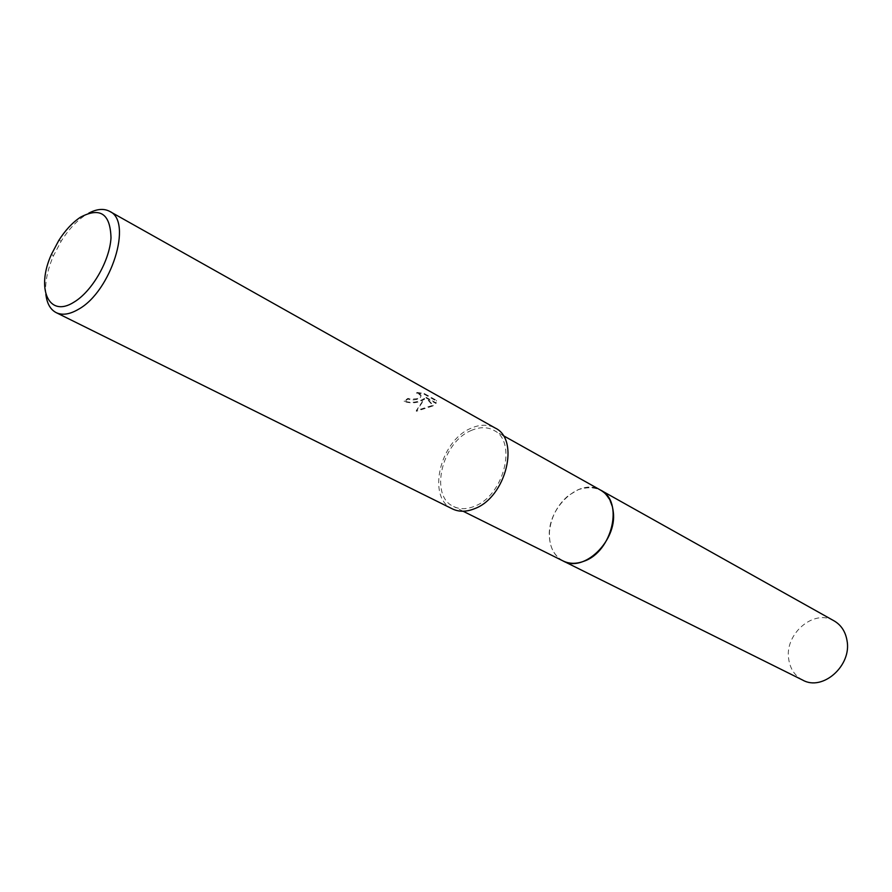 <?xml version="1.0" encoding="UTF-8"?>
<svg xmlns="http://www.w3.org/2000/svg" width="892" height="892" viewBox="0 0 892 892"><rect width="100%" height="100%" fill="white"/><g stroke="black" fill="none" stroke-linecap="round" stroke-linejoin="round"><path stroke-width="0.67" stroke-dasharray="4.46 3.34" d="M563.153 560.99C553.241 555.37 548.692 545.402 549.528 531.086C551.156 516.869 557.389 505.073 568.215 495.707L578.083 489.708C586.312 486.374 593.816 486.519 600.595 490.121M562.807 560.812C553.118 555.114 548.692 545.202 549.528 531.097C551.156 516.869 557.389 505.073 568.215 495.707L578.083 489.697C597.384 483.854 609.124 491.291 613.295 512.041C615.235 531.309 601.275 554.679 583.948 561.224M470.943 430.613C479.417 426.833 487.054 426.744 493.845 430.334C517.393 441.172 504.125 495.25 474.756 506.165C466.929 509.399 459.871 509.522 453.604 506.511C429.163 496.063 441.774 442.454 470.943 430.613M420.522 400.508L424.503 398.423L416.308 410.565L433.088 405.224L426.086 397.308L435.998 402.827L436.433 400.352L424.157 393.495L416.308 392.346L420.89 394.989C421.448 396.461 420.221 397.687 417.211 398.679L410.811 399.27L407.945 398.378L404.321 400.909C409.227 402.894 414.624 402.76 420.522 400.508M45.871 294.382C44.812 282.976 47.309 270.176 53.353 256.004L61.303 240.951C68.528 229.601 76.545 221.004 85.364 215.162L88.787 213.143M452.478 508.931C426.488 497.847 439.856 440.927 470.831 428.327C479.851 424.291 487.969 424.202 495.205 428.037M416.341 393.026L424.179 394.197L436.467 401.054L436.021 403.507L426.12 397.988L433.111 405.893L416.33 411.268L424.525 399.103C418.671 402.961 411.948 403.797 404.344 401.601L407.967 399.058L410.833 399.939C417.579 399.973 420.935 398.557 420.913 395.669L416.308 392.346M407.967 399.058L407.945 398.378M436.467 401.054L436.433 400.352M424.179 394.197L424.157 393.495M404.344 401.601L404.321 400.909M424.525 399.103L424.503 398.423M436.021 403.507L435.998 402.827M426.12 397.988L426.086 397.308M433.111 405.893L433.088 405.224M416.33 411.268L416.308 410.565M802.778 680.139C794.95 675.958 790.279 669.067 788.751 659.444C784.135 634.123 813.995 608.366 834.087 620.877M562.662 560.745C554.835 556.274 550.431 548.625 549.461 537.809C546.227 509.042 579.164 477.41 600.115 489.853M503.099 435.519L493.845 430.334M420.89 394.989L420.913 395.669M51.546 254.131L53.353 256.004M58.738 240.528L61.303 240.951M463.104 511.239L453.604 506.511"/><path stroke-width="1.34" d="M600.115 489.853L600.606 490.109C624.021 501.07 612.469 551.702 583.948 561.224C576.343 564.067 569.408 563.989 563.153 560.99L463.104 511.239M88.787 213.143C96.916 208.884 103.873 208.293 109.649 211.359C133.131 221.261 111.232 291.461 78.485 309.279C69.743 314.408 62.306 315.523 56.163 312.624C50.376 309.58 46.953 303.503 45.871 294.382M109.649 211.359L495.205 428.037C520.192 439.555 506.065 497 474.878 508.563C466.583 511.986 459.112 512.108 452.478 508.931L56.163 312.624M80.458 217.213C100.16 206.833 110.34 213.723 110.998 237.885C109.705 260.743 92.099 291.338 74.125 302.053C48.603 318.567 35.669 288.462 51.546 254.131L58.738 240.528C65.272 230.259 72.508 222.487 80.458 217.213M583.948 561.224C576.187 564.134 569.141 563.989 562.807 560.812M563.164 561.001C583.792 573.088 617.186 540.92 613.295 512.041C612.146 501.739 607.92 494.424 600.606 490.109L834.087 620.877C841.123 624.991 845.426 631.525 846.999 640.467C852.038 665.532 822.692 691.534 802.778 680.139L562.662 560.745M600.595 490.121L503.099 435.519"/></g></svg>
